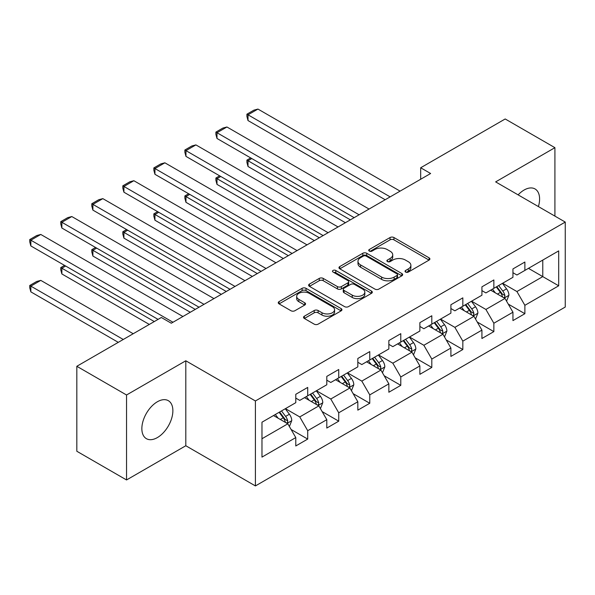 <?xml version="1.0" encoding="UTF-8"?>
<svg xmlns="http://www.w3.org/2000/svg" width="595" height="595" viewBox="0 0 595 595"><rect width="100%" height="100%" fill="white"/><g stroke="black" fill="none" stroke-linecap="round" stroke-linejoin="round"><path stroke-width="0.89" d="M405.612 272.056A1.934 1.116 0 0 0 408.349 272.056L429.084 260.082A2.759 1.592 0 0 0 429.895 258.951A2.759 1.592 0 0 0 429.084 257.828L393.95 237.539A2.759 1.592 0 0 0 390.045 237.539L369.302 249.513A1.934 1.116 0 0 0 368.736 250.302A1.934 1.116 0 0 0 369.302 251.09A1.934 1.116 0 0 0 372.039 251.09L374.724 249.543A8.836 5.102 0 0 1 387.211 249.543L390.141 251.231A8.836 5.102 0 0 1 392.73 254.839A8.836 5.102 0 0 1 390.141 258.446L387.457 259.993A1.934 1.116 0 0 0 386.891 260.781A1.934 1.116 0 0 0 387.457 261.577A1.934 1.116 0 0 0 390.194 261.577L392.879 260.022A8.836 5.102 0 0 1 405.366 260.022L408.296 261.711A8.836 5.102 0 0 1 410.885 265.318A8.836 5.102 0 0 1 408.296 268.925L405.612 270.48A1.934 1.116 0 0 0 405.046 271.268A1.934 1.116 0 0 0 405.612 272.056L405.612 270.48M157.363 437.585A21.941 12.666 120 0 0 171.695 418.255A21.941 12.666 120 0 0 168.333 400.68A21.941 12.666 120 0 0 157.363 401.766A21.941 12.666 120 0 0 143.038 421.096A21.941 12.666 120 0 0 146.4 438.679A21.941 12.666 120 0 0 157.363 437.585M538.401 206.577A21.941 12.666 120 0 0 535.054 188.957A21.941 12.666 120 0 0 524.083 190.043A21.941 12.666 120 0 0 518.119 194.863M304.35 316.205A2.759 1.592 0 0 0 303.539 317.336A2.759 1.592 0 0 0 304.35 318.459L314.205 324.149A2.759 1.592 0 0 0 318.109 324.149L341.143 310.85A2.759 1.592 0 0 0 341.954 309.727A2.759 1.592 0 0 0 341.143 308.597L306.009 288.315A2.759 1.592 0 0 0 302.104 288.315L279.07 301.613A2.759 1.592 0 0 0 278.259 302.736A2.759 1.592 0 0 0 279.07 303.867L290.977 310.739A2.759 1.592 0 0 0 294.882 310.739L304.737 305.049A2.759 1.592 0 0 0 305.547 303.919A2.759 1.592 0 0 0 304.737 302.796L298.839 299.382A7.385 4.262 0 0 1 296.674 296.37A7.385 4.262 0 0 1 301.234 292.428A7.385 4.262 0 0 1 309.281 293.357L332.412 306.708A7.385 4.262 0 0 1 334.576 309.727A7.385 4.262 0 0 1 330.017 313.662A7.385 4.262 0 0 1 321.969 312.739L318.109 310.516A2.759 1.592 0 0 0 314.205 310.516L304.35 316.205L304.35 318.459M185.804 360.778L126.542 394.991L76.822 366.289L76.822 451.255L126.542 479.957L185.804 445.744L255.411 485.929L255.411 400.963L185.804 360.778L185.804 445.744M554.912 216.104L554.912 147.672L495.642 181.892L565.25 222.076L255.411 400.963M554.912 147.672L505.192 118.97L420.672 167.768L420.672 179.251M76.822 366.289L161.342 317.492L171.286 323.226L430.616 173.509L420.672 167.768M374.917 289.103A2.759 1.592 0 0 0 378.822 289.103L401.856 275.805A2.759 1.592 0 0 0 402.666 274.674A2.759 1.592 0 0 0 401.856 273.551L366.721 253.262A2.759 1.592 0 0 0 362.816 253.262L339.782 266.56A2.759 1.592 0 0 0 338.971 267.691A2.759 1.592 0 0 0 339.782 268.814L374.917 289.103M333.817 272.473A1.934 1.116 0 0 1 335.781 272.748L335.781 270.45L371.503 291.074A2.759 1.592 0 0 1 372.306 292.197A2.759 1.592 0 0 1 371.503 293.328L348.469 306.626A2.759 1.592 0 0 1 344.565 306.626L309.422 286.336L309.422 284.083A2.759 1.592 0 0 0 308.619 285.213A2.759 1.592 0 0 0 309.422 286.336M309.422 284.083L319.284 278.393A2.759 1.592 0 0 1 323.189 278.393L337.439 286.619A2.759 1.592 0 0 0 341.344 286.619L347.882 282.848A2.759 1.592 0 0 0 348.692 281.718A2.759 1.592 0 0 0 347.882 280.595L333.044 272.027A1.934 1.116 0 0 1 332.479 271.238A1.934 1.116 0 0 1 333.669 270.204A1.934 1.116 0 0 1 335.781 270.45M255.411 485.929L565.25 307.042L565.25 222.076M291.104 429.493L307.712 439.08L307.712 430.698L326.804 419.676L326.804 428.058L338.733 421.171L338.733 412.789L357.826 401.766L357.826 410.148L369.763 403.261L369.763 394.879L388.855 383.857L388.855 392.239L400.785 385.344L400.785 376.962L419.877 365.94L419.877 374.322L431.806 367.435L431.806 359.053L450.898 348.03L450.898 356.412L462.828 349.525L462.828 341.143L481.92 330.121L481.92 338.503L493.857 331.616L493.857 323.234L512.949 312.211L512.949 320.593L524.879 313.699L524.879 305.317L558.69 285.801L558.69 250.897L542.774 260.082L542.774 276.615L558.69 285.801M307.712 439.08L295.782 445.967L295.782 437.585L261.971 457.109L261.971 422.205L295.782 402.681L295.782 394.299L307.712 387.412L307.712 395.794L326.804 384.772L326.804 376.39L338.733 369.502L338.733 377.885L357.826 366.862L357.826 358.48L369.763 351.593L369.763 359.975L388.855 348.953L388.855 340.571L400.785 333.676L400.785 342.058L419.877 331.036L419.877 322.654L431.806 315.767L431.806 324.149L450.898 313.126L450.898 304.744L462.828 297.857L462.828 306.239L481.92 295.217L481.92 286.835L493.857 279.947L493.857 288.322L512.949 277.3L512.949 268.925L524.879 262.031L524.879 270.413L558.69 250.897M304.528 397.631L318.846 405.902L299.754 416.924L285.436 408.653M295.782 398.092L299.754 400.39L307.712 395.794M299.754 416.924L307.712 430.698M318.846 405.902L326.804 419.676M335.55 379.722L349.875 387.985L330.783 399.007L316.466 390.744M326.804 380.183L330.783 382.473L338.733 377.885M330.783 399.007L338.733 412.789M349.875 387.985L357.826 401.766M366.579 361.812L380.897 370.075L361.805 381.097L347.487 372.834M357.826 362.266L361.805 364.564L369.763 359.975M361.805 381.097L369.763 394.879M380.897 370.075L388.855 383.857M397.601 343.895L411.919 352.166L392.826 363.188L378.509 354.918M388.855 344.356L392.826 346.654L400.785 342.058M392.826 363.188L400.785 376.962M411.919 352.166L419.877 365.94M428.623 325.986L442.948 334.256L423.856 345.279L409.531 337.008M419.877 326.447L423.856 328.745L431.806 324.149M423.856 345.279L431.806 359.053M442.948 334.256L450.898 348.03M459.652 308.076L473.97 316.339L454.878 327.362L440.56 319.099M450.898 308.537L454.878 310.828L462.828 306.239M454.878 327.362L462.828 341.143M473.97 316.339L481.92 330.121M490.674 290.167L504.991 298.43L485.899 309.452L471.582 301.189M481.92 290.62L485.899 292.918L493.857 288.322M485.899 309.452L493.857 323.234M504.991 298.43L512.949 312.211M528.457 268.345L542.774 276.615L516.921 291.543L502.604 283.272M512.949 272.711L516.921 275.009L524.879 270.413M516.921 291.543L524.879 305.317M126.542 394.991L126.542 479.957M261.971 438.738L287.824 423.811L273.507 415.541M287.824 423.811L295.782 437.585M508.271 304.112L524.879 313.699M477.249 322.029L493.857 331.616M446.228 339.938L462.828 349.525M415.198 357.848L431.806 367.435M384.177 375.757L400.785 385.344M353.155 393.674L369.763 403.261M322.133 411.584L338.733 421.171M406.385 272.324L408.296 271.223A8.836 5.102 0 0 0 410.885 267.616L410.885 265.318M392.73 254.839L392.73 257.137A8.836 5.102 0 0 1 390.141 260.744L388.23 261.845M429.047 260.104L393.95 239.837A2.759 1.592 0 0 0 390.045 239.837L370.075 251.365M401.818 275.82L366.721 255.56A2.759 1.592 0 0 0 362.816 255.56L339.819 268.836M396.977 275.463A1.934 1.116 0 0 0 397.542 274.674A1.934 1.116 0 0 0 396.977 273.886L366.133 256.081A1.934 1.116 0 0 0 363.396 256.081L360.57 257.717A8.836 5.102 0 0 0 357.982 261.317A8.836 5.102 0 0 0 360.57 264.924L381.648 277.099A8.836 5.102 0 0 0 394.143 277.099L396.977 275.463L396.977 277.761A1.934 1.116 0 0 0 397.542 276.972L397.542 274.674M357.982 261.317L357.982 263.615A8.836 5.102 0 0 0 360.57 267.222L360.57 264.924M396.977 277.761L394.143 279.397A8.836 5.102 0 0 1 381.648 279.397L360.57 267.222M309.459 286.359L319.284 280.691L319.284 278.393M348.692 281.718L348.692 284.016A2.759 1.592 0 0 1 347.882 285.139L341.344 288.917A2.759 1.592 0 0 1 337.439 288.917L323.189 280.691A2.759 1.592 0 0 0 319.284 280.691M335.781 272.748L371.466 293.35M352.225 295.157A7.385 4.262 0 0 0 360.272 296.079A7.385 4.262 0 0 0 364.832 292.145A7.385 4.262 0 0 0 362.667 289.125L354.516 284.425A2.759 1.592 0 0 0 350.611 284.425L344.074 288.196A2.759 1.592 0 0 0 343.263 289.326A2.759 1.592 0 0 0 344.074 290.457L352.225 295.157L352.225 297.455A7.385 4.262 0 0 0 360.272 298.378A7.385 4.262 0 0 0 364.832 294.443L364.832 292.145M343.263 289.326L343.263 291.624A2.759 1.592 0 0 0 344.074 292.747L344.074 290.457M352.225 297.455L344.074 292.747M334.576 309.727L334.576 312.018A7.385 4.262 0 0 1 330.017 315.96A7.385 4.262 0 0 1 321.969 315.038L318.109 312.814A2.759 1.592 0 0 0 314.205 312.814L304.387 318.481M296.674 296.37L296.674 298.668A7.385 4.262 0 0 0 298.839 301.68L298.839 299.382M304.707 305.071L298.839 301.68M341.106 310.873L306.009 290.605A2.759 1.592 0 0 0 302.104 290.605L279.107 303.889M506.561 301.152L508.926 295.194A7.452 4.306 -120 0 0 506.553 288.843L502.448 283.369M495.293 292.829L492.504 289.111M350.366 219.838L248.011 160.739L248.011 166.481L345.397 222.709M503.839 297.768L504.746 296.808L504.902 295.507A7.452 4.306 -120 0 0 502.775 291.029L498.67 285.548M496.803 286.626L501.354 292.703A3.793 2.194 60 0 1 502.046 293.856L504.902 295.507M496.282 286.924L500.388 292.405A7.452 4.306 60 0 1 502.522 296.89M251.789 158.56L248.011 160.739L246.918 160.107L250.696 157.928M248.011 166.481L246.918 162.405L246.918 160.107M390.141 196.871L248.011 114.813L248.011 120.554L385.173 199.742M400.085 191.136L257.955 109.071L248.011 114.813L246.918 114.181L253.879 110.164L257.955 109.071M248.011 120.554L246.918 116.479L246.918 114.181M475.539 319.061L477.904 313.104A7.452 4.306 -120 0 0 475.524 306.76L471.419 301.278M464.264 310.739L461.482 307.02M319.344 237.747L216.989 178.656L216.989 184.391L314.376 240.618M472.817 315.677L473.717 314.718L473.88 313.424A7.452 4.306 -120 0 0 471.746 308.939L467.64 303.457M465.773 304.536L470.333 310.612A3.793 2.194 60 0 1 471.017 311.773L473.88 313.424M465.26 304.833L469.358 310.315A7.452 4.306 60 0 1 471.493 314.8M220.767 176.47L216.989 178.656L215.896 178.024L219.674 175.837M216.989 184.391L215.896 180.315L215.896 178.024M444.517 336.971L446.882 331.013A7.452 4.306 -120 0 0 444.502 324.669L440.397 319.188M433.242 328.648L430.453 324.93M288.322 255.664L185.96 196.566L185.96 202.307L283.346 258.528M441.788 333.587L442.695 332.635L442.859 331.333A7.452 4.306 -120 0 0 440.724 326.848L436.618 321.367M434.752 322.445L439.303 328.529A3.793 2.194 60 0 1 439.995 329.682L442.859 331.333M434.231 322.75L438.337 328.224A7.452 4.306 60 0 1 440.471 332.709M189.746 194.379L185.96 196.566L184.867 195.934L188.652 193.754M185.96 202.307L184.867 198.232L184.867 195.934M359.12 214.788L216.989 132.722L216.989 138.464L354.151 217.658M369.064 209.046L226.933 126.988L216.989 132.722L215.896 132.097L222.857 128.074L226.933 126.988M216.989 138.464L215.896 134.388L215.896 132.097M328.098 232.697L185.96 150.639L185.96 156.381L323.122 235.568M338.042 226.955L195.904 144.897L185.96 150.639L184.867 150.007L191.828 145.983L195.904 144.897M185.96 156.381L184.867 152.305L184.867 150.007M413.495 354.888L415.86 348.923A7.452 4.306 -120 0 0 413.48 342.579L409.375 337.097M402.22 346.565L399.431 342.839M257.3 273.574L154.938 214.475L154.938 220.217L252.325 276.444M410.766 351.496L411.673 350.544L411.837 349.243A7.452 4.306 -120 0 0 409.702 344.758L405.597 339.284M403.73 340.362L408.282 346.439A3.793 2.194 60 0 1 408.973 347.592L411.837 349.243M403.209 340.66L407.315 346.141A7.452 4.306 60 0 1 409.449 350.619M158.716 212.296L154.938 214.475L153.845 213.843L157.623 211.664M154.938 220.217L153.845 216.141L153.845 213.843M382.466 372.797L384.831 366.84A7.452 4.306 -120 0 0 382.459 360.488L378.353 355.014M371.198 364.475L368.409 360.756M226.271 291.483L123.916 232.385L123.916 238.126L221.303 294.354M379.744 369.413L380.644 368.454L380.807 367.152A7.452 4.306 -120 0 0 378.673 362.675L374.575 357.193M372.708 358.272L377.26 364.348A3.793 2.194 60 0 1 377.951 365.501L380.807 367.152M372.187 358.569L376.293 364.051A7.452 4.306 60 0 1 378.42 368.536M127.694 230.206L123.916 232.385L122.823 231.753L126.601 229.573M123.916 238.126L122.823 234.051L122.823 231.753M351.444 390.707L353.809 384.749A7.452 4.306 -120 0 0 351.429 378.405L347.324 372.924M340.169 382.384L337.38 378.665M195.249 309.393L92.894 250.302L92.894 256.043L190.281 312.263M348.722 387.323L349.622 386.371L349.786 385.069A7.452 4.306 -120 0 0 347.651 380.584L343.546 375.103M341.679 376.181L346.238 382.265A3.793 2.194 60 0 1 346.922 383.418L349.786 385.069M341.158 376.486L345.264 381.96A7.452 4.306 60 0 1 347.398 386.445M96.673 248.115L92.894 250.302L91.801 249.669L95.579 247.483M92.894 256.043L91.801 251.96L91.801 249.669M297.069 250.607L154.938 168.549L154.938 174.29L292.1 253.477M307.013 244.865L164.882 162.807L154.938 168.549L153.845 167.916L160.806 163.9L164.882 162.807M154.938 174.29L153.845 170.215L153.845 167.916M266.047 268.516L123.916 186.458L123.916 192.2L261.079 271.387M275.991 262.782L133.86 180.716L123.916 186.458L122.823 185.826L129.784 181.81L133.86 180.716M123.916 192.2L122.823 188.124L122.823 185.826M235.025 286.433L92.894 204.368L92.894 210.109L230.049 289.304M244.969 280.691L102.838 198.633L92.894 204.368L91.801 203.743L98.755 199.719L102.838 198.633M92.894 210.109L91.801 206.034L91.801 203.743M320.422 408.624L322.788 402.659A7.452 4.306 -120 0 0 320.408 396.315L316.302 390.833M309.147 400.301L306.358 396.575M154.284 321.568L61.865 268.211L61.865 273.953L149.308 324.439M317.693 405.232L318.6 404.28L318.764 402.979A7.452 4.306 -120 0 0 316.629 398.494L312.524 393.02M310.657 394.091L315.209 400.175A3.793 2.194 60 0 1 315.9 401.328L318.764 402.979M310.136 394.396L314.242 399.877A7.452 4.306 60 0 1 316.376 404.355M65.643 266.032L61.865 268.211L60.772 267.579L64.55 265.4M61.865 273.953L60.772 269.877L60.772 267.579M204.003 304.342L61.865 222.285L61.865 228.026L199.028 307.213M213.947 298.601L71.809 216.543L61.865 222.285L60.772 221.652L67.733 217.636L71.809 216.543M61.865 228.026L60.772 223.951L60.772 221.652M289.393 426.533L291.758 420.576A7.452 4.306 -120 0 0 289.386 414.224L285.28 408.743M123.262 339.477L30.843 286.121L40.787 280.379L133.206 333.736M278.125 418.211L275.336 414.484M30.843 291.862L29.75 287.787L29.75 285.488L30.843 286.121L30.843 291.862L118.286 342.348M286.671 423.142L287.578 422.19L287.735 420.888A7.452 4.306 -120 0 0 285.607 416.411L281.502 410.929M279.635 412.008L284.187 418.084A3.793 2.194 60 0 1 284.879 419.237L287.735 420.888M279.114 412.305L283.22 417.787A7.452 4.306 60 0 1 285.355 422.264M29.75 285.488L36.712 281.472L40.787 280.379M172.974 322.252L30.843 240.194L30.843 245.936L158.062 319.381M182.918 316.51L40.787 234.452L30.843 240.194L29.75 239.562L36.712 235.546L40.787 234.452M30.843 245.936L29.75 241.86L29.75 239.562M408.296 271.223L408.296 268.925M387.457 261.577L387.457 259.993M390.141 260.744L390.141 258.446M369.302 251.09L369.302 249.513M390.045 239.837L390.045 237.539M393.95 239.837L393.95 237.539M429.084 260.082L429.084 257.828M339.782 268.814L339.782 266.56M362.816 255.56L362.816 253.262M366.721 255.56L366.721 253.262M401.856 275.805L401.856 273.551M381.648 279.397L381.648 277.099M394.143 279.397L394.143 277.099M323.189 280.691L323.189 278.393M337.439 288.917L337.439 286.619M341.344 288.917L341.344 286.619M347.882 285.139L347.882 282.848M371.503 293.328L371.503 291.074M314.205 312.814L314.205 310.516M318.109 312.814L318.109 310.516M321.969 315.038L321.969 312.739M304.737 305.049L304.737 302.796M279.07 303.867L279.07 301.613M302.104 290.605L302.104 288.315M306.009 290.605L306.009 288.315M341.143 310.85L341.143 308.597M504.255 298.006L508.881 295.336M502.775 291.029L506.553 288.843M497.472 294.086L500.388 292.405M473.233 315.915L477.859 313.245M471.746 308.939L475.524 306.76M466.45 311.996L469.358 310.315M442.211 333.825L446.83 331.162M440.724 326.848L444.502 324.669M435.421 329.913L438.337 328.224M411.182 351.742L415.808 349.072M409.702 344.758L413.48 342.579M404.399 347.822L407.315 346.141M380.16 369.651L384.787 366.981M378.673 362.675L382.459 360.488M373.377 365.732L376.293 364.051M349.139 387.561L353.757 384.891M347.651 380.584L351.429 378.405M342.348 383.649L345.264 381.96M318.117 405.478L322.735 402.808M316.629 398.494L320.408 396.315M311.326 401.558L314.242 399.877M287.088 423.387L291.714 420.717M285.607 416.411L289.386 414.224M280.305 419.468L283.22 417.787"/></g></svg>
